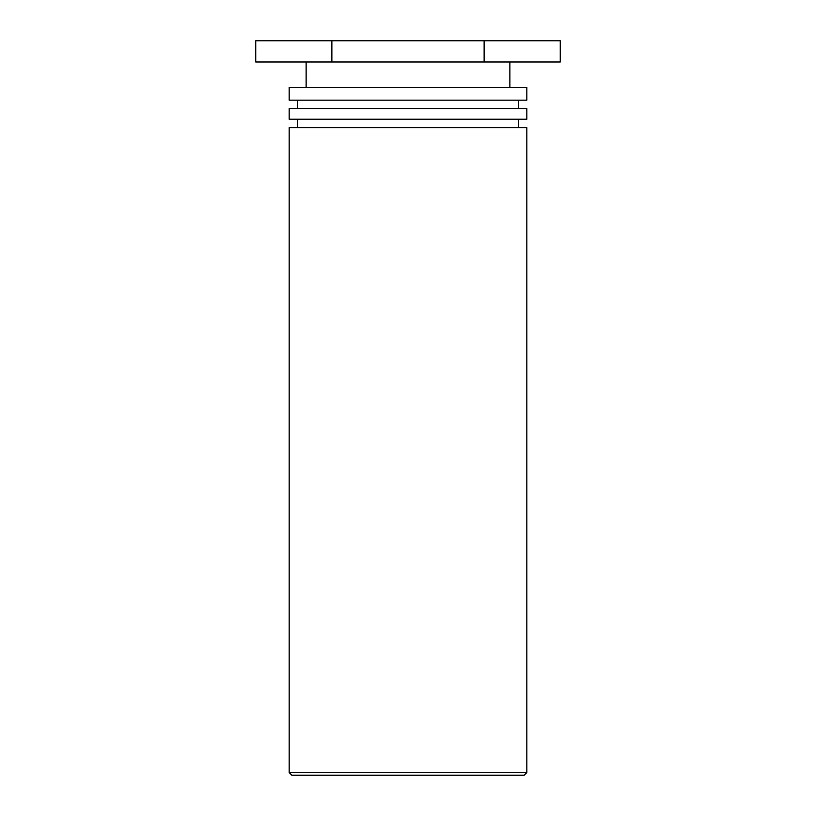 <?xml version="1.0" encoding="UTF-8"?>
<svg xmlns="http://www.w3.org/2000/svg" width="816" height="816" viewBox="0 0 816 816"><rect width="100%" height="100%" fill="white"/><g stroke="black" fill="none" stroke-linecap="round" stroke-linejoin="round"><path stroke-width="1.22" d="M291.832 775.2L524.168 775.2L526.84 772.528L289.16 772.528L291.832 775.2M526.84 772.528L526.84 127.714L289.16 127.714L289.16 772.528M289.16 119.228L526.84 119.228L526.84 108.63L289.16 108.63L289.16 119.228M289.16 100.154L526.84 100.154L526.84 87.434L289.16 87.434L289.16 100.154M484.133 40.8L255.745 40.8L255.745 61.996L560.255 61.996L560.255 40.8L484.133 40.8L484.133 61.996M331.867 40.8L331.867 61.996M518.364 127.714L518.364 119.228M297.636 127.714L297.636 119.228M518.364 108.63L518.364 100.154M297.636 108.63L297.636 100.154M509.878 87.434L509.878 61.996M306.122 87.434L306.122 61.996"/></g></svg>
